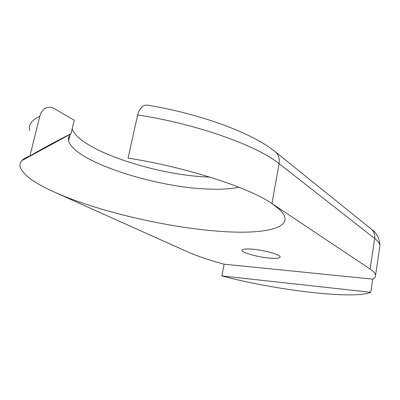 <?xml version="1.0" encoding="UTF-8"?>
<svg xmlns="http://www.w3.org/2000/svg" width="400" height="400" viewBox="0 0 400 400"><rect width="100%" height="100%" fill="white"/><g stroke="black" fill="none" stroke-linecap="round" stroke-linejoin="round"><path stroke-width="0.6" d="M269.37 258.1C257.74 257.105 242.125 252.76 242.04 250.415C242.06 249.065 245.515 248.655 252.395 249.18C264.24 250.115 280.335 254.645 280.16 256.92C280 258.295 276.405 258.69 269.37 258.1M274.45 151.115L275.795 152.205C252.78 132.915 200.83 114.045 147.915 105.22C143.145 104.525 139.715 107.765 137.63 114.95L128.09 158.075C187.605 167.455 249.605 187.915 271.94 203.56L279.85 209.79C298.205 227.975 264.89 234.965 218.175 231.2C166.235 227.3 97.385 211.33 54.51 192.15L187.73 251.925C197.18 256.105 209.3 260.195 224.085 264.185L372.74 279.145C374.79 278.08 375.735 276.78 375.585 275.24C375.395 273.445 373.565 271.38 370.105 269.05L271.94 203.56L279.085 163.675L374.68 238.475C378.06 241.145 379.815 243.56 379.95 245.725L379.685 247.525M238.92 187.24C230.695 188.99 220.335 189.59 207.83 189.04C154.58 187.365 72.91 161.065 68.625 140.575C68.125 138.11 68.885 135.885 70.91 133.915L74.26 120.245L54.535 108.705C52.2 107.34 49.81 106.94 47.355 107.515C43.705 108.515 41.18 111.46 39.77 116.335L29.91 155.99C44.31 147.58 58.01 140.19 71.02 133.81M72.175 128.985C79.74 150.45 157.95 175.8 209.805 177.075M54.51 192.15C34.915 183.425 23.53 175.195 20.355 167.45C19.565 164.93 20.085 162.64 21.915 160.585C23.525 158.81 26.19 157.275 29.91 155.99M372.74 279.145L370.79 292.285C354.015 299.805 275.07 290.115 221.865 275.935L224.085 264.185M370.79 292.285L221.865 275.935M370.535 228.49L371.69 229.42C374.13 231.84 375.125 234.86 374.68 238.475L370.105 269.05M62.01 138.76L61.635 138.49M44.775 148.14L44.315 147.81M29.625 130.435C28.325 124.765 31.705 120.065 39.77 116.335M375.585 275.24L379.95 245.725C379.725 238.69 376.97 233.26 371.69 229.42L275.795 152.205C278.715 155.155 279.81 158.98 279.085 163.675C257.41 145.81 196.515 123.81 137.63 114.95M242.04 250.415L242.115 249.995M68.625 140.575L69.965 134.955M70.91 133.915L21.915 160.585"/></g></svg>
